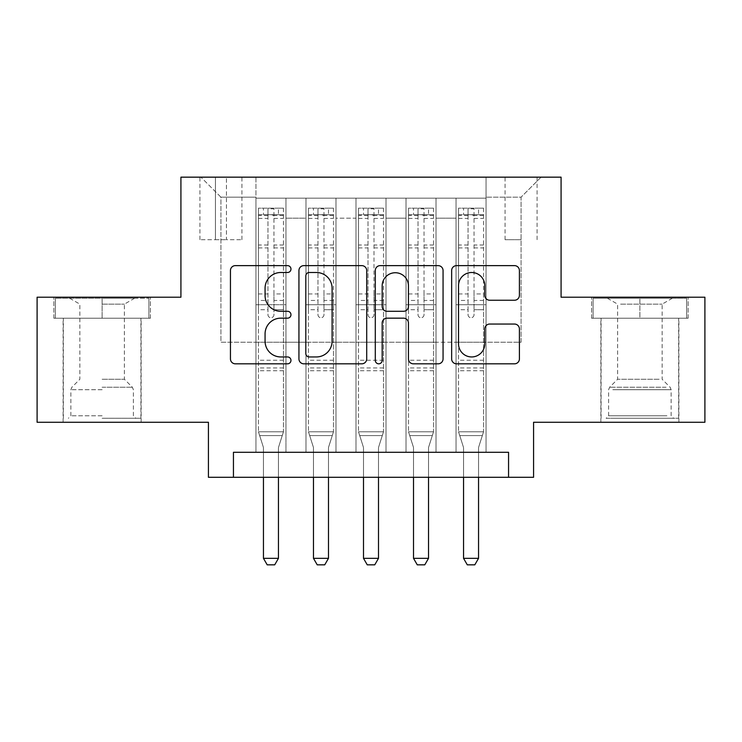 <?xml version="1.0" encoding="UTF-8"?>
<svg xmlns="http://www.w3.org/2000/svg" width="742" height="742" viewBox="0 0 742 742"><rect width="100%" height="100%" fill="white"/><g stroke="black" fill="none" stroke-linecap="round" stroke-linejoin="round"><path stroke-width="0.56" stroke-dasharray="3.71 2.78" d="M290.966 269.058A3.441 3.441 0 0 0 287.525 265.627L235.362 265.627A4.906 4.906 0 0 0 230.447 270.533L230.447 358.915A4.906 4.906 0 0 0 235.362 363.821L287.525 363.821A3.441 3.441 0 0 0 290.966 360.389A3.441 3.441 0 0 0 287.525 356.948L280.782 356.948A15.712 15.712 0 0 1 265.07 341.237L265.07 333.872A15.712 15.712 0 0 1 280.782 318.16L287.525 318.16A3.441 3.441 0 0 0 290.966 314.729A3.441 3.441 0 0 0 287.525 311.288L280.782 311.288A15.712 15.712 0 0 1 265.07 295.576L265.07 288.211A15.712 15.712 0 0 1 280.782 272.5L287.525 272.5A3.441 3.441 0 0 0 290.966 269.058M639.873 318.225L591.597 318.225L688.14 318.225L639.873 318.225L639.873 297.217L688.14 297.217L591.597 297.217L639.873 297.217L639.873 318.225L593.099 318.225L686.638 318.225L639.873 318.225L639.873 298.219L593.099 298.219L686.638 298.219L639.873 298.219L639.873 318.225M639.873 422.272L678.893 422.272L639.873 422.272M521.069 177.162L505.061 177.162L521.069 177.162M521.069 239.694L505.061 239.694L521.069 239.694M102.127 318.225L150.403 318.225L53.86 318.225L102.127 318.225L102.127 297.217L150.403 297.217L53.86 297.217L102.127 297.217L102.127 318.225L140.897 318.225L55.362 318.225L148.901 318.225L63.358 318.225L102.127 318.225L102.127 298.219L55.362 298.219L148.901 298.219L102.127 298.219L134.645 298.219L102.127 298.219L102.127 318.225M102.127 422.272L141.147 422.272L102.127 422.272M704.9 297.217L704.9 422.272L533.572 422.272L533.572 477.301L208.428 477.301L208.428 422.272L37.1 422.272L37.1 297.217L180.918 297.217L180.918 177.162L561.082 177.162L561.082 297.217L704.9 297.217M486.047 452.286L486.047 198.17L255.953 198.17L255.953 452.286L285.958 452.286L255.953 452.286L285.958 452.286L255.953 452.286L255.953 198.17L285.958 198.17L285.958 452.286L285.958 198.17L285.958 342.238L305.973 342.238L285.958 342.238L285.958 198.17L255.953 198.17L486.047 198.17L486.047 452.286L456.042 452.286L456.042 198.17L406.013 198.17L406.013 452.286L406.013 198.17L436.027 198.17L436.027 452.286L436.027 198.17L436.027 342.238L436.027 198.17L456.042 198.17L456.042 452.286L486.047 452.286L456.042 452.286L486.047 452.286L486.047 197.168L486.047 342.238L521.069 342.238L521.069 197.168L486.047 197.168L521.069 197.168L521.069 342.238L486.047 342.238L486.047 304.721L486.047 452.286M406.013 452.286L436.027 452.286L406.013 452.286L436.027 452.286L406.013 452.286L406.013 304.721L406.013 342.238L386.007 342.238L386.007 218.185L386.007 342.238L406.013 342.238L406.013 218.185L406.013 342.238L456.042 342.238L436.027 342.238L436.027 304.721L436.027 342.238L406.013 342.238L406.013 304.721L436.027 304.721L436.027 452.286L436.027 304.721L406.013 304.721L406.013 452.286M386.007 452.286L386.007 198.17L355.993 198.17L355.993 452.286L355.993 198.17L386.007 198.17L386.007 452.286L355.993 452.286L386.007 452.286L355.993 452.286L386.007 452.286L386.007 304.721L386.007 452.286M335.987 452.286L335.987 198.17L305.973 198.17L305.973 452.286L305.973 198.17L335.987 198.17L335.987 452.286L305.973 452.286L335.987 452.286L305.973 452.286L335.987 452.286L335.987 304.721L335.987 452.286M456.042 218.185L456.042 342.238L456.042 198.17L456.042 218.185L436.027 218.185L456.042 218.185M335.987 218.185L335.987 342.238L335.987 198.17L335.987 218.185L355.993 218.185L355.993 342.238L335.987 342.238L355.993 342.238L355.993 198.17L335.987 198.17L355.993 198.17L355.993 218.185L335.987 218.185M233.442 477.301L233.442 452.286L233.442 477.301L233.442 452.286L508.558 452.286L233.442 452.286L508.558 452.286L508.558 477.301M215.43 177.162L199.923 177.162L215.43 177.162L215.43 239.694L199.923 239.694L226.431 239.694L215.43 239.694L215.43 177.162M226.431 177.162L241.938 177.162L226.431 177.162L226.431 239.694L241.938 239.694L226.431 239.694L226.431 177.162M486.047 177.162L255.953 177.162L541.076 177.162L486.047 177.162L486.047 198.17L486.047 177.162M255.953 177.162L200.924 177.162L255.953 177.162L255.953 342.238L220.93 342.238L220.93 197.168L255.953 197.168L220.93 197.168L200.924 177.162L220.93 197.168L220.93 342.238L255.953 342.238L255.953 177.162M305.973 218.185L305.973 342.238L305.973 198.17L285.958 198.17L305.973 198.17L305.973 218.185L285.958 218.185L305.973 218.185M406.013 198.17L386.007 198.17L386.007 218.185L386.007 198.17L406.013 198.17L406.013 218.185L406.013 198.17M355.993 342.238L386.007 342.238L355.993 342.238L355.993 304.721L355.993 342.238M305.973 342.238L335.987 342.238L335.987 304.721L335.987 342.238L305.973 342.238L305.973 304.721L335.987 304.721L305.973 304.721L305.973 452.286L305.973 342.238M255.953 342.238L285.958 342.238L285.958 304.721L285.958 452.286L285.958 304.721L285.958 342.238L255.953 342.238L255.953 304.721L285.958 304.721L255.953 304.721L255.953 452.286L255.953 342.238M456.042 342.238L486.047 342.238L456.042 342.238L456.042 304.721L456.042 342.238M255.953 304.721L285.958 304.721L255.953 304.721M305.973 304.721L335.987 304.721L305.973 304.721M355.993 304.721L386.007 304.721L355.993 304.721L355.993 452.286L355.993 304.721L386.007 304.721L355.993 304.721M406.013 304.721L436.027 304.721L406.013 304.721M456.042 304.721L486.047 304.721L456.042 304.721L456.042 452.286L456.042 304.721L486.047 304.721L456.042 304.721M541.076 177.162L521.069 197.168L541.076 177.162M53.86 318.225L53.86 297.217L53.86 318.225M150.403 318.225L150.403 297.217L150.403 318.225M688.14 318.225L688.14 297.217L688.14 318.225M591.597 318.225L591.597 297.217L591.597 318.225M366.706 358.915L366.706 270.533A4.906 4.906 0 0 0 361.79 265.627L303.858 265.627A4.906 4.906 0 0 0 298.943 270.533L298.943 358.915A4.906 4.906 0 0 0 303.858 363.821L361.79 363.821A4.906 4.906 0 0 0 366.706 358.915M309.256 272.5A3.441 3.441 0 0 0 305.815 275.931L305.815 353.517A3.441 3.441 0 0 0 309.256 356.948L316.38 356.948A15.712 15.712 0 0 0 332.091 341.237L332.091 288.211A15.712 15.712 0 0 0 316.38 272.5L309.256 272.5M380.21 265.627L438.142 265.627A4.906 4.906 0 0 1 443.057 270.533L443.057 358.915A4.906 4.906 0 0 1 438.142 363.821L413.35 363.821A4.906 4.906 0 0 1 408.443 358.915L408.443 323.076A4.906 4.906 0 0 0 403.527 318.16L387.083 318.16A4.906 4.906 0 0 0 382.167 323.076L382.167 360.389A3.441 3.441 0 0 1 378.735 363.821A3.441 3.441 0 0 1 375.294 360.389L375.294 270.533A4.906 4.906 0 0 1 380.21 265.627M408.443 285.874A13.133 13.133 0 0 0 395.3 272.741A13.133 13.133 0 0 0 382.167 285.874L382.167 306.381A4.906 4.906 0 0 0 387.083 311.288L403.527 311.288A4.906 4.906 0 0 0 408.443 306.381L408.443 285.874M489.701 300.241L514.494 300.241A4.906 4.906 0 0 0 519.409 295.335L519.409 270.533A4.906 4.906 0 0 0 514.494 265.627L456.562 265.627A4.906 4.906 0 0 0 451.646 270.533L451.646 358.915A4.906 4.906 0 0 0 456.562 363.821L514.494 363.821A4.906 4.906 0 0 0 519.409 358.915L519.409 328.966A4.906 4.906 0 0 0 514.494 324.05L489.701 324.05A4.906 4.906 0 0 0 484.786 328.966L484.786 343.815A13.133 13.133 0 0 1 471.652 356.948A13.133 13.133 0 0 1 458.519 343.815L458.519 285.633A13.133 13.133 0 0 1 471.652 272.5A13.133 13.133 0 0 1 484.786 285.633L484.786 295.335A4.906 4.906 0 0 0 489.701 300.241M267.955 314.729A3.005 3.005 0 0 0 270.951 317.724A3.005 3.005 0 0 1 267.955 314.729L267.955 309.711L267.955 314.729M283.333 208.177L278.454 208.177L278.454 214.679L283.463 214.688L283.463 208.177L258.448 208.177L258.448 431.779L258.448 309.711L267.955 309.711L267.955 300.454L258.448 300.454M258.448 208.177L258.448 309.711L267.955 309.711L267.955 215.996C269.949 214.252 271.952 214.252 273.956 215.996L273.956 293.953L283.463 293.953L283.463 431.779L258.448 431.779L263.215 446.767A4.999 4.999 0 0 1 263.447 448.289L263.447 558.336L278.454 558.336L278.454 448.289A4.999 4.999 0 0 1 278.695 446.767L283.463 431.779L258.448 431.779L263.215 446.767A4.999 4.999 0 0 1 263.447 448.289L263.447 477.301M283.463 214.688L283.463 293.953M283.463 208.177L283.463 431.779L282.248 435.582L259.654 435.582L282.248 435.582L278.695 446.767A4.999 4.999 0 0 0 278.454 448.289L278.454 477.301M278.454 208.177L258.578 208.177M278.454 214.679L263.447 214.679L263.447 208.177M258.448 214.688L283.333 214.679M258.578 214.679L263.447 214.679M273.956 314.729A3.005 3.005 0 0 1 270.951 317.724A3.005 3.005 0 0 0 273.956 314.729L273.956 309.711L273.956 314.729M283.463 300.454L273.956 300.454L273.956 309.711L273.956 293.953M273.956 300.454L273.956 208.799L267.955 208.799L267.955 300.454M283.463 370.75L258.448 370.75M263.447 558.336L267.203 564.838L274.707 564.838L278.454 558.336M267.955 215.996L267.955 208.799M273.956 215.996L273.956 208.799M102.127 418.275L140.897 418.275L102.127 418.275M102.127 415.77L70.861 415.77L102.127 415.77M102.127 304.137L124.387 304.137L102.127 304.137M102.127 379.255L124.387 379.255L102.127 379.255M148.901 318.225L148.901 298.219L148.901 318.225M55.362 318.225L55.362 298.219L55.362 318.225M610.629 418.275L673.634 418.275L610.629 418.275M666.947 415.77L608.607 415.77L666.947 415.77M611.714 298.219L672.382 298.219L611.714 298.219M620.59 304.137L662.133 304.137L620.59 304.137M659.146 379.255L617.613 379.255L659.146 379.255M606.297 418.275L678.642 418.275L606.297 418.275M606.297 318.225L678.642 318.225L606.297 318.225M686.638 318.225L686.638 298.219L686.638 318.225M593.099 318.225L593.099 298.219L593.099 318.225M317.975 314.729A3.005 3.005 0 0 0 320.98 317.724A3.005 3.005 0 0 1 317.975 314.729L317.975 309.711L317.975 314.729M333.362 208.177L328.483 208.177L328.483 214.679L333.483 214.688L333.483 208.177L308.468 208.177L308.468 431.779L308.468 309.711L317.975 309.711L317.975 300.454L308.468 300.454M308.468 208.177L308.468 309.711L317.975 309.711L317.975 215.996C319.969 214.252 321.972 214.252 323.976 215.996L323.976 293.953L333.483 293.953L333.483 431.779L308.468 431.779L313.235 446.767A4.999 4.999 0 0 1 313.476 448.289L313.476 558.336L328.483 558.336L328.483 448.289A4.999 4.999 0 0 1 328.715 446.767L333.483 431.779L308.468 431.779L313.235 446.767A4.999 4.999 0 0 1 313.476 448.289L313.476 477.301M333.483 214.688L333.483 293.953M333.483 208.177L333.483 431.779L332.277 435.582L309.683 435.582L332.277 435.582L328.715 446.767A4.999 4.999 0 0 0 328.483 448.289L328.483 477.301M328.483 208.177L308.598 208.177M328.483 214.679L313.476 214.679L313.476 208.177M308.468 214.688L333.362 214.679M308.598 214.679L313.476 214.679M323.976 314.729A3.005 3.005 0 0 1 320.98 317.724A3.005 3.005 0 0 0 323.976 314.729L323.976 309.711L323.976 314.729M333.483 300.454L323.976 300.454L323.976 309.711L323.976 293.953M323.976 300.454L323.976 208.799L317.975 208.799L317.975 300.454M333.483 370.75L308.468 370.75M313.476 558.336L317.224 564.838L324.727 564.838L328.483 558.336M317.975 215.996L317.975 208.799M323.976 215.996L323.976 208.799M367.995 314.729A3.005 3.005 0 0 0 371 317.724A3.005 3.005 0 0 1 367.995 314.729L367.995 309.711L367.995 314.729M383.382 208.177L378.503 208.177L378.503 214.679L383.503 214.688L383.503 208.177L358.497 208.177L358.497 431.779L358.497 309.711L367.995 309.711L367.995 300.454L358.497 300.454M358.497 208.177L358.497 309.711L367.995 309.711L367.995 215.996C369.998 214.252 371.992 214.252 374.005 215.996L374.005 293.953L383.503 293.953L383.503 431.779L358.497 431.779L363.265 446.767A4.999 4.999 0 0 1 363.497 448.289L363.497 558.336L378.503 558.336L378.503 448.289A4.999 4.999 0 0 1 378.735 446.767L383.503 431.779L358.497 431.779L363.265 446.767A4.999 4.999 0 0 1 363.497 448.289L363.497 477.301M383.503 214.688L383.503 293.953M383.503 208.177L383.503 431.779L382.297 435.582L359.703 435.582L382.297 435.582L378.735 446.767A4.999 4.999 0 0 0 378.503 448.289L378.503 477.301M378.503 208.177L358.618 208.177M378.503 214.679L363.497 214.679L363.497 208.177M358.497 214.688L383.382 214.679M358.618 214.679L363.497 214.679M374.005 314.729A3.005 3.005 0 0 1 371 317.724A3.005 3.005 0 0 0 374.005 314.729L374.005 309.711L374.005 314.729M383.503 300.454L374.005 300.454L374.005 309.711L374.005 293.953M374.005 300.454L374.005 208.799L367.995 208.799L367.995 300.454M383.503 370.75L358.497 370.75M363.497 558.336L367.253 564.838L374.747 564.838L378.503 558.336M367.995 215.996L367.995 208.799M374.005 215.996L374.005 208.799M418.024 314.729A3.005 3.005 0 0 0 421.02 317.724A3.005 3.005 0 0 1 418.024 314.729L418.024 309.711L418.024 314.729M433.402 208.177L428.524 208.177L428.524 214.679L433.532 214.688L433.532 208.177L408.517 208.177L408.517 431.779L408.517 309.711L418.024 309.711L418.024 300.454L408.517 300.454M408.517 208.177L408.517 309.711L418.024 309.711L418.024 215.996C420.018 214.252 422.022 214.252 424.025 215.996L424.025 293.953L433.532 293.953L433.532 431.779L408.517 431.779L413.285 446.767A4.999 4.999 0 0 1 413.517 448.289L413.517 558.336L428.524 558.336L428.524 448.289A4.999 4.999 0 0 1 428.765 446.767L433.532 431.779L408.517 431.779L413.285 446.767A4.999 4.999 0 0 1 413.517 448.289L413.517 477.301M433.532 214.688L433.532 293.953M433.532 208.177L433.532 431.779L432.317 435.582L409.723 435.582L432.317 435.582L428.765 446.767A4.999 4.999 0 0 0 428.524 448.289L428.524 477.301M428.524 208.177L408.638 208.177M428.524 214.679L413.517 214.679L413.517 208.177M408.517 214.688L433.402 214.679M408.638 214.679L413.517 214.679M424.025 314.729A3.005 3.005 0 0 1 421.02 317.724A3.005 3.005 0 0 0 424.025 314.729L424.025 309.711L424.025 314.729M433.532 300.454L424.025 300.454L424.025 309.711L424.025 293.953M424.025 300.454L424.025 208.799L418.024 208.799L418.024 300.454M433.532 370.75L408.517 370.75M413.517 558.336L417.273 564.838L424.776 564.838L428.524 558.336M418.024 215.996L418.024 208.799M424.025 215.996L424.025 208.799M468.044 314.729A3.005 3.005 0 0 0 471.049 317.724A3.005 3.005 0 0 1 468.044 314.729L468.044 309.711L468.044 314.729M483.422 208.177L478.553 208.177L478.553 214.679L483.552 214.688L483.552 208.177L458.537 208.177L458.537 431.779L458.537 309.711L468.044 309.711L468.044 300.454L458.537 300.454M458.537 208.177L458.537 309.711L468.044 309.711L468.044 215.996C470.038 214.252 472.042 214.252 474.045 215.996L474.045 293.953L483.552 293.953L483.552 431.779L458.537 431.779L463.305 446.767A4.999 4.999 0 0 1 463.546 448.289L463.546 558.336L478.553 558.336L478.553 448.289A4.999 4.999 0 0 1 478.785 446.767L483.552 431.779L458.537 431.779L463.305 446.767A4.999 4.999 0 0 1 463.546 448.289L463.546 477.301M483.552 214.688L483.552 293.953M483.552 208.177L483.552 431.779L482.346 435.582L459.752 435.582L482.346 435.582L478.785 446.767A4.999 4.999 0 0 0 478.553 448.289L478.553 477.301M478.553 208.177L458.667 208.177M478.553 214.679L463.546 214.679L463.546 208.177M458.537 214.688L483.422 214.679M458.667 214.679L463.546 214.679M474.045 314.729A3.005 3.005 0 0 1 471.049 317.724A3.005 3.005 0 0 0 474.045 314.729L474.045 309.711L474.045 314.729M483.552 300.454L474.045 300.454L474.045 309.711L474.045 293.953M474.045 300.454L474.045 208.799L468.044 208.799L468.044 300.454M483.552 370.75L458.537 370.75M463.546 558.336L467.293 564.838L474.797 564.838L478.553 558.336M468.044 215.996L468.044 208.799M474.045 215.996L474.045 208.799M406.013 218.185L386.007 218.185L406.013 218.185M283.463 360.241L258.448 360.241M283.463 309.711L273.956 309.711L283.463 309.711M258.448 293.953L267.955 293.953M267.955 245.008L258.448 245.008M283.463 245.008L273.956 245.008M258.448 247.93L267.955 247.93M273.956 247.93L283.463 247.93M267.955 215.477L258.448 215.477M258.448 218.398L267.955 218.398M283.463 215.477L273.956 215.477M273.956 218.398L283.463 218.398M283.463 367.93L258.448 367.93M102.127 389.708L70.861 389.708L102.127 389.708M102.127 387.231L132.364 387.231L102.127 387.231M612.799 389.708L671.139 389.708L612.799 389.708M666.056 387.231L609.636 387.231L666.056 387.231M333.483 360.241L308.468 360.241M333.483 309.711L323.976 309.711L333.483 309.711M308.468 293.953L317.975 293.953M317.975 245.008L308.468 245.008M333.483 245.008L323.976 245.008M308.468 247.93L317.975 247.93M323.976 247.93L333.483 247.93M317.975 215.477L308.468 215.477M308.468 218.398L317.975 218.398M333.483 215.477L323.976 215.477M323.976 218.398L333.483 218.398M333.483 367.93L308.468 367.93M383.503 360.241L358.497 360.241M383.503 309.711L374.005 309.711L383.503 309.711M358.497 293.953L367.995 293.953M367.995 245.008L358.497 245.008M383.503 245.008L374.005 245.008M358.497 247.93L367.995 247.93M374.005 247.93L383.503 247.93M367.995 215.477L358.497 215.477M358.497 218.398L367.995 218.398M383.503 215.477L374.005 215.477M374.005 218.398L383.503 218.398M383.503 367.93L358.497 367.93M433.532 360.241L408.517 360.241M433.532 309.711L424.025 309.711L433.532 309.711M408.517 293.953L418.024 293.953M418.024 245.008L408.517 245.008M433.532 245.008L424.025 245.008M408.517 247.93L418.024 247.93M424.025 247.93L433.532 247.93M418.024 215.477L408.517 215.477M408.517 218.398L418.024 218.398M433.532 215.477L424.025 215.477M424.025 218.398L433.532 218.398M433.532 367.93L408.517 367.93M483.552 360.241L458.537 360.241M483.552 309.711L474.045 309.711L483.552 309.711M458.537 293.953L468.044 293.953M468.044 245.008L458.537 245.008M483.552 245.008L474.045 245.008M458.537 247.93L468.044 247.93M474.045 247.93L483.552 247.93M468.044 215.477L458.537 215.477M458.537 218.398L468.044 218.398M483.552 215.477L474.045 215.477M474.045 218.398L483.552 218.398M483.552 367.93L458.537 367.93M600.853 422.272L600.853 318.225M505.061 239.694L505.061 177.162M63.107 422.272L63.107 318.225M141.147 422.272L141.147 318.225M199.923 239.694L199.923 177.162M241.938 239.694L241.938 177.162M537.078 239.694L537.078 177.162M678.893 422.272L678.893 318.225M69.618 298.219L79.867 304.137L79.867 379.255L71.891 387.231L70.861 389.708L70.861 415.77L68.366 418.275M140.897 418.275L140.897 318.225M63.358 418.275L63.358 318.225M134.645 298.219L124.387 304.137L124.387 379.255L132.364 387.231L133.393 389.708L133.393 415.77L135.897 418.275M607.355 298.219L617.613 304.137L617.613 379.255L609.636 387.231L608.607 389.708L608.607 415.77L606.103 418.275M678.642 418.275L678.642 318.225M601.103 418.275L601.103 318.225M672.382 298.219L662.133 304.137L662.133 379.255L670.109 387.231L671.139 389.708L671.139 415.77L673.634 418.275"/><path stroke-width="1.11" d="M290.966 269.058A3.441 3.441 0 0 0 287.525 265.627L235.362 265.627A4.906 4.906 0 0 0 230.447 270.533L230.447 358.915A4.906 4.906 0 0 0 235.362 363.821L287.525 363.821A3.441 3.441 0 0 0 290.966 360.389A3.441 3.441 0 0 0 287.525 356.948L280.782 356.948A15.712 15.712 0 0 1 265.07 341.237L265.07 333.872A15.712 15.712 0 0 1 280.782 318.16L287.525 318.16A3.441 3.441 0 0 0 290.966 314.729A3.441 3.441 0 0 0 287.525 311.288L280.782 311.288A15.712 15.712 0 0 1 265.07 295.576L265.07 288.211A15.712 15.712 0 0 1 280.782 272.5L287.525 272.5A3.441 3.441 0 0 0 290.966 269.058M514.494 300.241A4.906 4.906 0 0 0 519.409 295.335L519.409 270.533A4.906 4.906 0 0 0 514.494 265.627L456.562 265.627A4.906 4.906 0 0 0 451.646 270.533L451.646 358.915A4.906 4.906 0 0 0 456.562 363.821L514.494 363.821A4.906 4.906 0 0 0 519.409 358.915L519.409 328.966A4.906 4.906 0 0 0 514.494 324.05L489.701 324.05A4.906 4.906 0 0 0 484.786 328.966L484.786 343.815A13.133 13.133 0 0 1 471.652 356.948A13.133 13.133 0 0 1 458.519 343.815L458.519 285.633A13.133 13.133 0 0 1 471.652 272.5A13.133 13.133 0 0 1 484.786 285.633L484.786 295.335A4.906 4.906 0 0 0 489.701 300.241L514.494 300.241M508.558 477.301L533.572 477.301L533.572 422.272L704.9 422.272L704.9 297.217L561.082 297.217L561.082 177.162L180.918 177.162L180.918 297.217L37.1 297.217L37.1 422.272L208.428 422.272L208.428 477.301L508.558 477.301L508.558 452.286L233.442 452.286L233.442 477.301M366.706 270.533A4.906 4.906 0 0 0 361.79 265.627L303.858 265.627A4.906 4.906 0 0 0 298.943 270.533L298.943 358.915A4.906 4.906 0 0 0 303.858 363.821L361.79 363.821A4.906 4.906 0 0 0 366.706 358.915L366.706 270.533M380.21 265.627L438.142 265.627A4.906 4.906 0 0 1 443.057 270.533L443.057 358.915A4.906 4.906 0 0 1 438.142 363.821L413.35 363.821A4.906 4.906 0 0 1 408.443 358.915L408.443 323.076A4.906 4.906 0 0 0 403.527 318.16L387.083 318.16A4.906 4.906 0 0 0 382.167 323.076L382.167 360.389A3.441 3.441 0 0 1 378.735 363.821A3.441 3.441 0 0 1 375.294 360.389L375.294 270.533A4.906 4.906 0 0 1 380.21 265.627M309.256 272.5A3.441 3.441 0 0 0 305.815 275.931L305.815 353.517A3.441 3.441 0 0 0 309.256 356.948L316.38 356.948A15.712 15.712 0 0 0 332.091 341.237L332.091 288.211A15.712 15.712 0 0 0 316.38 272.5L309.256 272.5M408.443 285.874A13.133 13.133 0 0 0 395.3 272.741A13.133 13.133 0 0 0 382.167 285.874L382.167 306.381A4.906 4.906 0 0 0 387.083 311.288L403.527 311.288A4.906 4.906 0 0 0 408.443 306.381L408.443 285.874M263.447 477.301L263.447 558.336L278.454 558.336L278.454 477.301M278.454 558.336L274.707 564.838L267.203 564.838L263.447 558.336M313.476 477.301L313.476 558.336L328.483 558.336L328.483 477.301M328.483 558.336L324.727 564.838L317.224 564.838L313.476 558.336M363.497 477.301L363.497 558.336L378.503 558.336L378.503 477.301M378.503 558.336L374.747 564.838L367.253 564.838L363.497 558.336M413.517 477.301L413.517 558.336L428.524 558.336L428.524 477.301M428.524 558.336L424.776 564.838L417.273 564.838L413.517 558.336M463.546 477.301L463.546 558.336L478.553 558.336L478.553 477.301M478.553 558.336L474.797 564.838L467.293 564.838L463.546 558.336"/></g></svg>
